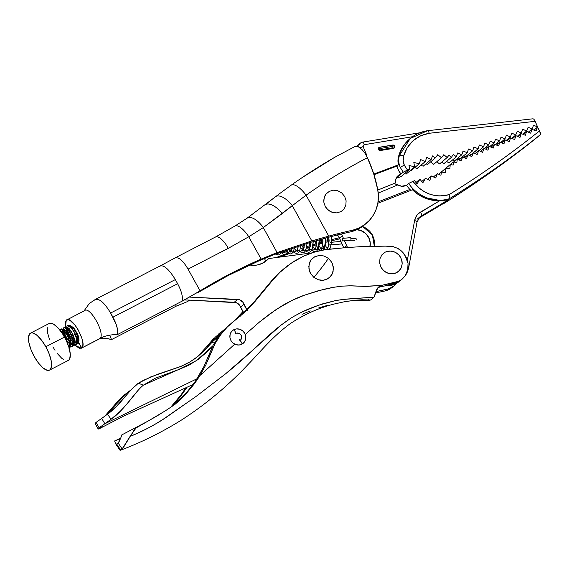 <?xml version="1.0" encoding="UTF-8"?>
<svg xmlns="http://www.w3.org/2000/svg" width="569" height="569" viewBox="0 0 569 569"><rect width="100%" height="100%" fill="white"/><g stroke="black" fill="none" stroke-linecap="round" stroke-linejoin="round"><path stroke-width="0.85" d="M215.096 237.287A17.326 6.188 62.7 0 1 215.559 236.981A17.326 6.188 62.7 0 1 228.304 248.319L248.767 236.768L263.283 227.6L306.072 195.203C325.646 181.319 346.094 168.815 367.425 157.684L364.885 153.132L361.976 149.491L364.885 153.132L367.425 157.684A131.695 122.612 -130.2 0 1 377.731 189.612L378.399 196.333L377.873 202.977L376.159 209.328L373.314 215.174L369.43 220.338L364.637 224.634L359.096 227.934L352.986 230.118L351.052 231.747A575.295 535.628 49.8 0 0 326.826 237.757L309.216 242.764L274.543 254.45L259.208 260.723L274.543 254.45L309.216 242.764L326.826 237.757A575.295 535.628 49.8 0 1 351.052 231.747A38.123 35.491 49.8 0 0 364.466 224.883L366.393 223.254A38.123 35.491 -130.2 0 1 352.986 230.118A575.295 535.628 49.8 0 0 328.754 236.128L311.819 240.929L277.124 252.572L263.283 227.6A17.326 7.994 -124.2 0 0 247.216 218.105A17.326 7.994 55.8 0 1 263.283 227.6L282.281 213.531A17.326 8.002 -128.9 0 0 265.062 204.89A17.326 8.002 51.1 0 1 282.281 213.531L292.288 205.686A17.326 8.002 -127.3 0 0 275.432 196.76A17.326 8.002 52.7 0 1 292.288 205.686L311.819 240.929L292.288 205.686L306.072 195.203A17.326 6.302 -125.4 0 0 291.264 185.117L278.568 194.392M71.502 336.187L69.539 331.606L71.502 336.187L72.519 337.865L71.502 336.187L71.829 336.023L71.502 336.187M69.425 331.186L68.998 328.775L69.425 331.186M77.192 333.249L76.73 333.484L77.192 333.249M76.495 333.605L75.392 334.181L76.495 333.605M75.279 334.238L73.28 335.269L75.279 334.238M73.045 335.39L71.943 335.959L73.045 335.39M99.468 338.847L81.331 348.228L74.994 345.326L79.482 348.363L81.666 348.008L78.401 341.919M65.478 327.182L65.2 322.595L66.353 320.127L68.543 319.771L70.044 320.411L75.328 325.489L78.451 330.312L81.929 338.484L82.889 343.576L82.825 345.539L81.765 347.929L78.394 341.905L78.991 340.554L78.863 338.093L77.946 334.977L74.767 329.231L72.747 327.047M99.788 338.647C102.32 337.673 106.232 337.986 111.531 339.601L110.756 339.465L111.531 339.601C106.232 337.986 102.32 337.673 99.788 338.647L81.666 348.008L78.337 341.948L77.619 342.211M69.93 326.037L71.587 326.25L69.688 326.179M72.775 338.242L73.266 338.918M77.021 342.125L74.667 340.532L77.1 342.147L78.337 341.948M74.944 345.276L74.475 344.778M65.485 327.218L66.253 320.205L84.809 310.539M73.266 327.516L78.109 335.404L78.394 341.905L81.765 347.929L99.881 338.562C105.877 334.216 89.653 305.204 84.468 310.759M66.353 320.127C71.658 314.685 87.797 343.79 81.765 347.929L99.881 338.562C104.383 335.93 110.258 334.586 117.52 334.536C110.258 334.586 104.383 335.93 99.881 338.562M93.529 300.859L94.781 299.792C98.899 297.907 104.184 302.324 110.628 313.035L112.932 317.182L177.635 283.732L175.337 279.585L110.628 313.035L175.337 279.585C168.609 268.675 163.331 264.265 159.491 266.349L175.231 257.828M159.491 266.349C163.331 264.265 168.609 268.675 175.337 279.585L177.635 283.732C181.475 290.994 183.005 296.783 182.222 301.093L200.075 290.837L198.147 292.473L196.86 292.686L198.147 292.473A575.295 535.628 49.8 0 1 259.208 260.723L228.105 275.567L198.147 292.473L200.075 290.837L188.04 269.13C182.884 260.332 178.481 256.655 174.839 258.098C178.481 256.655 182.884 260.332 188.04 269.13L228.304 248.319L248.767 236.768A17.326 6.259 -121.6 0 0 234.89 226.064A17.326 6.259 58.4 0 1 248.767 236.768L261.135 259.094L230.032 273.938L182.222 301.093L117.52 334.536L182.222 301.093C183.005 296.783 181.475 290.994 177.635 283.732L112.932 317.182C116.773 324.451 118.302 330.233 117.52 334.536L117.47 329.223L116.247 324.593L110.628 313.035M235.161 225.929L234.584 226.284A17.326 6.259 58.4 0 1 234.89 226.064M247.444 217.97L246.939 218.311A17.326 7.994 55.8 0 1 247.216 218.105M111.531 339.601L109.661 335.177L111.531 339.601L176.234 306.15L111.531 339.601M174.839 258.098L175.302 257.793M281.406 192.272L291.264 185.117A17.326 6.302 54.6 0 1 306.072 195.203L328.754 236.128L311.819 240.929L277.124 252.572L261.135 259.094L277.124 252.572L263.283 227.6L248.767 236.768L261.135 259.094A575.295 535.628 -130.2 0 0 200.075 290.837L188.04 269.13L228.304 248.319A17.326 6.188 -117.3 0 0 215.523 237.003L234.862 226.085L247.188 218.126L283.405 190.793M275.304 196.86L265.005 204.94M175.558 304.536L176.234 306.15L187.229 301.691L176.234 306.15L175.558 304.536M184.114 300.005L188.126 300.048L184.114 300.005M354.523 146.738L334.501 157.428A623.802 580.793 49.8 0 0 302.573 177.315A623.802 580.793 49.8 0 0 291.264 185.117A623.802 580.793 -130.2 0 1 334.501 157.428L354.523 146.738L357.922 146.475L356.749 146.254M366.393 223.254A38.123 35.491 -130.2 0 0 377.731 189.612L373.577 173.389L367.425 157.684C346.094 168.815 325.646 181.319 306.072 195.203L328.754 236.128A575.295 535.628 -130.2 0 1 352.986 230.118L351.052 231.747L357.161 229.563L364.565 224.798M303.22 247.828L301.677 245.054L303.22 247.828L304.052 247.558L301.129 248.525M264.4 258.504L265.773 260.986L264.4 258.504M276.072 257.586L284.294 254.464M286.001 253.831L288.227 253.02M295.852 250.324L297.331 249.812M301.983 249.243L303.711 248.674L301.983 249.243M307.068 247.607L310.24 246.633L307.068 247.607M313.042 245.794L316.008 244.933L313.042 245.794M279.635 257.124L289.137 253.639M293.085 252.252L293.867 251.975M187.229 301.691L189.811 300.133A575.295 535.628 49.8 0 0 187.229 301.691L189.121 300.098L187.229 301.691M264.044 262.437L258.611 264.713L264.044 262.437M361.976 149.491L357.922 146.475L361.976 149.491M302.566 177.315L334.501 157.428M319.486 243.959A575.295 535.628 -130.2 0 1 321.862 243.319A575.295 535.628 49.8 0 0 319.486 243.959L319.316 244.009M325.518 242.351A575.295 535.628 -130.2 0 1 327.772 241.768A575.295 535.628 49.8 0 0 325.518 242.351M331.663 240.787A575.295 535.628 -130.2 0 1 339.821 238.831A575.295 535.628 49.8 0 0 331.663 240.787M306.855 246.647L309.934 245.68L306.855 246.647M313.17 244.698L315.745 243.93L313.17 244.698M319.387 242.892L321.414 242.33L319.942 239.67L321.414 242.33A575.295 535.628 -130.2 0 1 321.634 242.273A575.295 535.628 -130.2 0 0 321.414 242.33L319.387 242.892M325.525 241.22A575.295 535.628 -130.2 0 1 327.58 240.68A575.295 535.628 -130.2 0 0 325.525 241.22M331.62 239.649A575.295 535.628 -130.2 0 1 339.344 237.764A575.295 535.628 -130.2 0 0 331.62 239.649M344.693 196.525L341.784 192.998L337.844 190.779L333.462 190.195L329.323 191.34L326.044 194.036L324.124 197.877L323.853 202.265L325.276 206.554L326.578 208.46L330.063 211.383L332.125 212.301L336.507 212.884L340.646 211.739L342.424 210.566L343.925 209.043L345.845 205.203L346.116 200.807L344.693 196.525L346.116 200.807L345.845 205.203L343.925 209.043L342.424 210.566L340.646 211.739L336.507 212.884L332.125 212.301L328.185 210.082L325.276 206.554L323.853 202.265L323.775 200.046L324.885 195.85L326.044 194.036L329.323 191.34L333.462 190.195L337.844 190.779L341.784 192.998L344.693 196.525M379.374 147.385L379.203 148.658A1.038 0.363 69.3 0 1 379.089 147.463A1.735 1.615 -130.2 0 1 379.374 147.385A2389.551 2224.804 -130.2 0 1 392.574 145.187L392.51 146.432L379.203 148.658L378.84 149.462L379.63 149.96L392.809 147.762L393.293 146.923L392.51 146.432L379.317 148.63L379.374 147.385A1.735 1.615 49.8 0 0 378.748 147.648A1.735 1.615 -130.2 0 1 379.089 147.463A1.038 0.363 -110.7 0 0 379.203 148.658L379.63 149.96L392.809 147.762L393.079 148.424L392.574 145.187A1.735 1.615 -130.2 0 1 393.52 148.353A2386.087 2221.582 49.8 0 0 380.341 150.55A1.735 1.615 -130.2 0 1 379.281 147.307L379.281 147.307A1.735 1.615 -130.2 0 1 379.573 147.229L379.573 147.229A2389.551 2224.804 -130.2 0 1 392.766 145.024L392.574 145.187A2389.551 2224.804 49.8 0 0 379.374 147.385M397.759 177.834L401.067 176.61L409.687 169.327L401.067 176.61L396.323 178.118L400.434 174.263L398.165 175.593L395.932 178.837L395.555 182.877L394.495 183.773L395.555 182.877L377.809 190.06L395.555 182.877A8.663 8.066 -130.2 0 1 398.186 175.572A8.663 8.066 -130.2 0 1 400.434 174.263L404.367 171.482L409.687 169.327L408.997 165.38L414.616 166.923L406.131 174.093L414.616 166.923L413.819 162.371L419.168 163.836L410.818 170.892L419.168 163.836L420.754 159.59L425.192 161.632L416.999 168.552L425.192 161.632L426.771 157.393L431.21 159.434L423.18 166.212L431.21 159.434L432.525 155.906L435.328 157.926L427.411 164.612L435.328 157.926L437.76 154.704L441.494 157.755L433.72 164.327L441.494 157.755L443.799 154.704L447.206 157.492L439.567 163.943L447.206 157.492L448.927 155.216L451.459 157.286L443.92 163.659L451.459 157.286L453.273 154.491L456.381 156.731L448.962 163.004L456.381 156.731L457.632 152.983L461.822 154.747L454.546 160.892L461.822 154.747L463.074 150.991L467.256 152.755L460.129 158.779L467.256 152.755L468.515 149L472.697 150.764L465.712 156.667L472.697 150.764L473.949 147.015L478.138 148.779L473.515 152.684L478.138 148.779L479.39 145.024L483.572 146.788L479.041 150.621L483.572 146.788L484.824 143.032L488.629 144.939L484.432 148.488L488.629 144.939L490.243 141.055L494.048 142.954L489.724 146.61L494.048 142.954L495.663 139.071L499.461 140.977L495.243 144.54L499.461 140.977L501.083 137.086L504.881 138.992L500.756 142.478L504.881 138.992L506.495 135.109L510.301 137.015L506.268 140.415L510.301 137.015L511.915 133.125L515.72 135.031L511.787 138.352L515.72 135.031L517.335 131.147L521.133 133.046L517.299 136.29L521.133 133.046L522.747 129.163L526.553 131.069L522.811 134.227L526.553 131.069L528.167 127.179L531.972 129.085L528.324 132.164L531.972 129.085L533.587 125.201L537.613 127.022L533.928 130.137L537.613 127.022L534.583 120.151L533.615 118.992L532.84 118.885M471.232 154.526L469.205 153.722L471.232 154.526M465.712 156.667L463.614 155.835L465.712 156.667M476.644 152.35L474.788 151.61L476.644 152.35M460.129 158.779L458.031 157.947L460.129 158.779M481.829 150.365L480.236 149.604L481.829 150.365M454.546 160.892L452.447 160.06L454.546 160.892M487.114 148.125L485.67 147.442L487.114 148.125M448.962 163.004L446.622 161.376L448.962 163.004M492.512 145.948L491.232 145.337L492.512 145.948M443.92 163.659L441.85 162.016L443.92 163.659M497.918 143.765L496.794 143.232L497.918 143.765M439.567 163.943L436.779 161.738L439.567 163.943M503.323 141.589L502.356 141.126L503.323 141.589M433.72 164.327L430.641 161.888L433.72 164.327M508.722 139.405L507.918 139.021L508.722 139.405M427.411 164.612L426.131 163.723L427.411 164.612M514.127 137.229L513.48 136.916L514.127 137.229M423.18 166.212L420.932 165.23L423.18 166.212M519.533 135.045L519.042 134.817L519.533 135.045M379.85 150.557L379.63 149.96L379.85 150.557M416.999 168.552L414.751 167.571L416.999 168.552M418.03 133.544C423.08 131.638 426.195 130.728 427.383 130.813L410.249 138.466L399.331 155.693A3.464 1.152 15.4 0 1 403.634 155.956C407.674 143.267 416.188 135.707 429.19 133.281L535.173 121.311L537.613 127.022L533.587 125.201L531.972 129.085L528.167 127.179L526.553 131.069L522.747 129.163L521.133 133.046L517.335 131.147L515.72 135.031L511.915 133.125L510.301 137.015L506.495 135.109L504.881 138.992L501.083 137.086L499.461 140.977L495.663 139.071L494.048 142.954L490.243 141.055L488.629 144.939L484.824 143.032L483.572 146.788L479.39 145.024L478.138 148.779L473.949 147.015L472.697 150.764L468.515 149L467.256 152.755L463.074 150.991L461.822 154.747L457.632 152.983L456.381 156.731L453.273 154.491L451.459 157.286L448.927 155.216L447.206 157.492L443.799 154.704L441.494 157.755L437.76 154.704L435.328 157.926L432.525 155.906L431.21 159.434L426.771 157.393L425.192 161.632L420.754 159.59L419.168 163.836L413.819 162.371L414.616 166.923L408.997 165.38L409.687 169.327L407.546 170.11L404.346 165.33A3.464 0.398 156.9 0 0 400.213 167.343C398.599 163.452 398.307 159.569 399.331 155.693C400.761 149.775 404.196 144.206 409.644 138.992L409.701 138.928A39.702 36.964 49.8 0 0 398.592 156.319A17.781 16.551 49.8 0 0 398.407 164.825L373.805 174.1L398.407 164.825L396.956 166.048L398.407 164.825L397.973 160.522L398.592 156.319L399.331 155.693C398.307 159.569 398.599 163.452 400.213 167.343A3.464 0.398 -23.1 0 1 404.346 165.33L407.546 170.11L403.201 172.179L400.213 167.343L403.201 172.179L400.981 174.057L398.478 170.28L396.956 166.048L373.997 174.711L396.956 166.048A17.781 16.551 49.8 0 0 400.981 174.057L396.92 176.788M359.957 147.876L363.093 146.603L366.564 154.747L366.031 154.988L366.564 154.747L365.049 154.171L366.564 154.747L363.093 146.603L360.099 147.805M394.161 148.089A1.735 1.615 49.8 0 0 392.574 145.187L392.766 145.024A2389.551 2224.804 -130.2 0 0 379.573 147.229A1.735 1.615 -130.2 0 0 379.281 147.307L378.435 148.104L378.378 149.313L379.153 150.301L380.341 150.55A2386.087 2221.582 -130.2 0 1 393.52 148.353L394.559 147.677L394.765 146.418L394.025 145.323L392.766 145.024A1.735 1.615 -130.2 0 1 394.26 148.011L394.068 148.175M396.444 177.891L398.115 176.219A8.663 8.066 49.8 0 0 397.126 176.667M363.093 146.603L364.188 144.711A3.464 1.11 -100 0 0 362.631 142.108A3.464 1.11 80 0 1 364.188 144.711L363.214 145.387L363.093 146.603M362.425 142.207A5.064 4.716 49.8 0 0 358.726 146.88A5.064 4.716 -130.2 0 1 362.425 142.207A3.464 1.11 80 0 1 362.631 142.108L360.319 143.189L357.033 145.963A5.064 4.716 49.8 0 0 356.727 146.254A5.064 4.716 -130.2 0 1 356.969 146.02M427.383 130.813C428.087 130.521 428.692 131.347 429.19 133.281L420.662 135.771L413.023 140.735L407.162 147.748L403.634 155.956L403.193 160.636L404.346 165.33C403.044 162.201 402.809 159.071 403.634 155.956A3.464 1.152 -164.6 0 0 399.331 155.693L398.592 156.319L400.782 150.501L403.912 145.202L409.794 138.85M412.653 136.695L364.188 144.711L412.653 136.695M410.818 170.892L410.128 170.714L410.818 170.892M533.075 118.786L427.611 130.714C421.046 131.695 415.256 134.277 410.249 138.466L410.903 137.926M406.131 174.093L404.531 173.687L406.131 174.093M534.647 120.258L535.173 121.311L429.19 133.281L428.898 132.271M369.942 246.74L370.12 242.543L369.096 238.326A13.862 12.909 -130.2 0 0 357.055 229.62A13.862 12.909 -130.2 0 1 369.096 238.326L369.004 238.404A13.862 12.909 49.8 0 0 356.891 229.691M477.156 154.512L473.451 152.648L469.859 155.686L473.451 152.648L471.786 156.653L468.088 154.789L464.496 157.826L468.088 154.789L466.416 158.794L462.718 156.93L459.126 159.967L462.718 156.93L461.046 160.935L457.348 159.078L453.87 162.016L457.348 159.078L456.807 162.713L453.422 161.909L450.285 164.555L453.422 161.909L453.166 165.046L450.228 164.541L446.018 168.104L450.228 164.541L449.887 168.765L445.961 168.097L438.685 174.242L445.961 168.097L445.577 172.72L441.437 172.016L438.756 174.278L441.437 172.016L440.947 175.288L437.369 173.637L433.457 176.945L437.369 173.637L435.733 177.997L431.43 176.006L427.511 179.313L431.43 176.006L429.787 180.366L425.484 178.382L421.729 181.547L425.484 178.382L422.767 182.926L419.929 179.15L415.982 182.485L419.929 179.15L417.07 183.936L419.929 179.15L422.767 182.926L425.484 178.382L429.787 180.366L431.43 176.006L435.733 177.997L437.369 173.637L440.947 175.288L441.437 172.016L445.577 172.72L445.961 168.097L449.887 168.765L450.228 164.541L453.166 165.046L453.422 161.909L456.807 162.713L457.348 159.078L461.046 160.935L462.718 156.93L466.416 158.794L468.088 154.789L471.786 156.653L473.451 152.648L477.156 154.512L478.821 150.508L477.156 154.512M475.229 153.545L478.821 150.508L475.229 153.545M482.526 152.364L478.821 150.508L482.526 152.364L484.191 148.367L482.526 152.364M480.599 151.404L484.191 148.367L480.599 151.404M487.896 150.223L484.191 148.367L487.896 150.223L489.184 146.375L487.896 150.223M485.841 149.199L489.184 146.375L485.841 149.199M493.245 148.089L489.184 146.375L493.245 148.089L494.532 144.242L493.245 148.089M491.061 147.172L494.532 144.242L491.061 147.172M498.593 145.956L494.532 144.242L498.593 145.956L499.881 142.108L498.593 145.956M496.41 145.038L499.881 142.108L496.41 145.038M503.942 143.822L499.881 142.108L503.942 143.822L505.229 139.974L503.942 143.822M501.758 142.904L505.229 139.974L501.758 142.904M509.291 141.695L505.229 139.974L509.291 141.695L510.578 137.84L509.291 141.695M507.107 140.771L510.578 137.84L507.107 140.771M514.639 139.561L510.578 137.84L514.639 139.561L515.927 135.707L514.639 139.561M512.456 138.637L515.927 135.707L512.456 138.637M519.988 137.428L515.927 135.707L519.988 137.428L521.275 133.573L519.988 137.428M517.804 136.503L521.275 133.573L517.804 136.503M525.329 135.294L521.275 133.573L525.329 135.294L526.624 131.439L525.329 135.294M523.153 134.369L526.624 131.439L523.153 134.369M530.678 133.16L526.624 131.439L530.678 133.16L531.965 129.305L530.678 133.16M528.501 132.236L531.965 129.305L528.501 132.236M536.026 131.026L531.965 129.305L536.026 131.026L537.534 127.086L536.026 131.026M346.67 245.701L344.209 247.785L346.67 245.701L347.581 247.508A17.326 16.131 -130.2 0 1 346.67 245.701L344.515 240.779L346.67 245.701M341.35 234.008A10.398 9.68 -130.2 0 1 342.303 235.744L343.413 238.269L342.303 235.744L339.501 238.112L342.303 235.744L341.329 233.98M337.431 234.976A10.398 9.68 49.8 0 1 339.501 238.112L343.761 247.821L339.501 238.112L337.239 234.777M394.495 183.773L397.866 184.882L378.229 193.083L397.866 184.882L394.495 183.773M443.194 203.83L444.958 202.493A1079.948 1005.494 -130.2 0 1 418.699 218.183A1079.948 1005.494 49.8 0 0 444.965 202.486L443.386 203.802M536.908 137.485L540.458 134.483L539.59 130.842C510.713 153.979 480.506 175.273 448.984 194.726L449.759 197.166L449.453 198.695C483.508 177.485 513.786 156.155 540.301 134.704L540.337 132.62L537.534 127.086L533.928 130.137L537.534 127.086L539.59 130.842C510.713 153.979 480.506 175.273 448.984 194.726L439.46 195.992L434.346 195.416L429.246 193.986L424.389 191.739L419.943 188.773L412.845 181.369L414.609 180.665L417.07 183.936L414.609 180.665L409.004 183.246M398.428 282.103A20.797 19.36 -130.2 0 1 385.725 285.659A20.797 19.36 49.8 0 0 398.705 281.89L385.327 285.745M370.006 246.398A13.862 12.909 49.8 0 0 369.004 238.404L366.507 234.52L364.836 232.913L360.874 230.594L356.471 229.67M410.918 190.302L409.886 189.477L378.044 201.91L409.886 189.477A36.551 34.026 -130.2 0 1 406.543 185.288L401.65 186.234L397.866 184.882A8.663 8.066 -130.2 0 0 405.505 185.707L406.543 185.288A36.551 34.026 49.8 0 0 409.886 189.477L410.363 189.925M442.39 204.079L443.479 203.738C478.55 181.675 509.767 159.548 537.129 137.385C509.767 159.548 478.55 181.675 443.471 203.745L443.471 203.745M444.567 202.706L444.965 202.486L444.567 202.706M408.535 267.992A3.464 1.003 -169.6 0 0 408.677 267.764A3.464 1.003 -169.6 0 0 408.151 267.096A3.464 1.003 10.4 0 1 408.67 267.786A3.464 1.003 10.4 0 1 408.535 267.992A20.797 19.36 -130.2 0 1 405.036 276.001M370.127 246.185A13.862 12.909 -130.2 0 0 369.096 238.326A13.862 12.909 -130.2 0 1 370.085 246.398M377.944 202.536L378.2 203.126L377.944 202.536M537.129 137.385L540.301 134.704C513.786 156.155 483.508 177.485 449.453 198.695L449.759 197.166L448.984 194.726C434.73 198.14 422.689 193.688 412.845 181.369L408.684 183.481C413.016 189.932 419.154 194.754 427.099 197.962C434.453 200.743 441.9 200.992 449.446 198.702L447.959 199.954A1079.948 1005.494 -130.2 0 1 421.345 215.85L418.912 217.906L421.345 215.85A1079.948 1005.494 49.8 0 0 447.959 199.954L449.446 198.702C445.1 199.918 441.516 200.43 438.678 200.224L427.099 197.962C419.154 194.754 413.016 189.932 408.684 183.481L406.543 185.288L408.684 183.481M404.893 276.2L408.67 267.786L417.041 222.01L420.022 216.782A10.398 9.68 -130.2 0 1 421.345 215.85A3.464 1.245 -119.9 0 0 420.512 212.081A3.464 1.245 60.1 0 1 421.345 215.85A10.398 9.68 -130.2 0 0 420 216.796M417.041 222.01A3.464 1.003 -169.6 0 0 414.595 220.566L407.354 260.204L414.595 220.566A3.464 1.003 10.4 0 1 417.041 221.988A3.464 1.003 10.4 0 1 416.906 222.216M372.034 246.363A3.464 1.017 -168.4 0 0 370.867 246.384A3.464 1.017 11.6 0 1 372.034 246.363M374.345 246.327L372.354 234.833L362.524 226.405L366.564 228.468L369.729 231.206L372.211 234.584L373.897 238.532L374.58 242.714L374.267 246.747M377.823 203.275L412.44 189.762A36.551 34.026 49.8 0 0 439.681 200.75L447.959 199.954L439.681 200.75L420.512 212.081C417.326 213.994 415.349 216.825 414.595 220.566L416.636 215.637L418.4 213.624L439.681 200.75L432.305 200.21L425.1 198.126L418.379 194.591L412.44 189.762L377.823 203.275M328.363 258.34L323.996 255.986L319.195 255.445L314.685 256.797L311.151 259.834L309.138 264.087L308.939 268.917L310.589 273.582L313.846 277.388A21.145 1.558 -51.1 0 0 328.363 258.34A21.145 1.558 128.9 0 1 313.846 277.388L318.206 279.742L320.603 280.247L323.014 280.282L327.524 278.924L331.058 275.894L332.275 273.881L333.071 271.641L333.27 266.811L331.62 262.138L328.363 258.34L331.62 262.138L332.666 264.4L333.406 269.244L332.275 273.881L329.444 277.601L325.347 279.834L323.014 280.282L318.206 279.742L313.846 277.388L310.589 273.582L309.543 271.321L308.796 266.477L309.927 261.84L311.151 259.834L314.685 256.797L319.195 255.445L323.996 255.986L328.363 258.34M402.39 278.938L398.976 281.193L402.39 278.938L405.156 275.823L407.105 272.025L408.087 267.793L408.037 263.376L406.038 256.96L401.664 251.221L397.617 248.347L393.037 246.583L385.327 246.135L393.037 246.583L397.617 248.347C400.064 249.492 402.482 251.704 404.886 254.997L408.037 263.376L407.717 269.948L405.156 275.823L400.299 280.709M394.708 285.432L389.075 288.718L375.938 291.627L386.963 289.322L391.095 287.85L394.708 285.432L396.927 283.113L392.603 287.21M243.105 311.968L235.317 320.084L243.105 311.968M225.431 328.583L215.48 336.997L210.815 342.133L215.48 336.997L225.431 328.583M386.963 289.322L385.028 290.958L387.133 290.354L392.759 287.082L389.132 289.5L385.028 290.958L375.519 292.964L385.028 290.958L386.963 289.322M234.222 320.909L242.686 311.84L234.222 320.909M206.675 346.585L213.595 338.576L206.675 346.585M220.032 332.801L218.254 334.309M186.81 387.596L180.039 397.148L171.518 406.771L177.108 400.718L186.81 387.596M115.55 443.592L119.895 450.129L120.749 450.164L116.83 444.247L118.217 443.08L122.136 448.998A21.764 0.989 146.5 0 0 120.749 450.164L116.83 444.247L115.55 443.592L114.625 440.939L121.105 438.045L114.625 440.939L120.486 438.756L114.632 440.975L115.55 443.592L116.937 444.204M369.551 300.297L370.618 299.998L373.968 297.167L377.78 287.907L379.352 286.406L381.707 285.346L395.021 282.509L393.087 284.144L379.751 287.004L381.707 285.346L398.976 281.193L395.021 282.509L393.087 284.144L395.114 283.611L400.441 280.588L397.013 282.843L393.087 284.144L379.751 287.004L377.382 288.085M231.789 322.872L235.239 320.141L227.38 326.933L220.566 334.892L214.975 343.768L205.935 364.715L210.651 353.491L208.723 355.127L210.651 353.491L214.975 343.768L220.566 334.892L227.38 326.933L231.789 322.872L225.48 328.533L218.724 336.4L213.069 345.347L204.001 366.358L198.176 377.019L192.749 385.057L183.31 396.316L174.612 404.659L186.611 392.688L195.551 381.088L204.001 366.358L213.069 345.347L218.724 336.4L225.48 328.533L230.025 324.358M321.492 250.31L312.466 252.664L303.633 256.142L295.076 260.687L287.11 266.136L279.877 272.359L271.427 281.001L253.248 302.914L240.061 316.364L253.248 302.914L271.427 281.001L277.935 273.995L271.427 281.001L273.362 279.365L255.189 301.278L245.808 311.293L235.239 320.141L245.808 311.293L255.189 301.278L253.248 302.914L255.189 301.278L273.362 279.365L279.877 272.359L291.001 263.312L303.633 256.142L314.707 251.975L326.144 249.499L344.167 247.792L323.725 249.891M121.716 434.993L120.948 437.533L121.716 434.993M283.981 268.66L277.935 273.995M385.327 246.135L359.288 246.747L344.167 247.792L359.288 246.747L385.327 246.135M185.544 388.172L180.921 395.035L170.501 407.454L180.921 395.035L185.515 388.222M116.83 444.247L119.134 441.658L120.948 437.533L118.217 443.08L122.136 448.998A21.764 0.989 146.5 0 0 120.749 450.164L123.8 446.85L133.807 430.562L136.098 427.931L138.864 425.946L121.73 434.944L148.096 421.067L136.098 427.931L130.038 436.451C141.923 431.7 153.31 425.733 164.199 418.556L195.8 396.636L167.45 416.451C157.606 423.407 145.138 430.079 130.038 436.451L122.136 448.998L120.749 450.164L119.895 450.129L119.54 449.09M378.862 286.79L376.65 289.749L373.968 297.167L346.357 299.088L335.568 300.56L322.701 303.839L310.518 308.234C306.407 309.806 301.293 312.281 295.169 315.653C292.189 317.196 287.445 320.39 280.951 325.233L253.689 349.323C242.785 359.388 233.411 367.56 225.566 373.84L195.8 396.636L225.566 373.84L253.689 349.323C266.271 337.453 275.353 329.423 280.951 325.233L289.941 318.839M379.352 286.406L381.266 285.467L363.854 286.349L349.615 285.816L342.453 286.122L351.436 285.816L366.4 286.435L381.707 285.346L377.908 287.75M157.144 415.889L148.096 421.067L166.006 410.398L157.144 415.889M174.69 404.602L166.006 410.398L174.69 404.602L178.374 401.408L174.69 404.602M205.935 364.715L200.124 375.362L194.719 383.385L185.352 394.594L178.374 401.408L185.828 394.082L194.719 383.385L200.124 375.362L205.935 364.715M342.453 286.122L334.017 287.203L317.943 290.844L304.401 295.211L292.324 300.261L276.491 309.259L259.706 321.834L245.26 334.465L259.571 321.94L270.083 313.725L282.672 305.389C291.221 300.574 298.576 297.139 304.728 295.091L323.526 289.372L332.595 287.445L342.467 286.122M239.513 339.736L240.296 339.017M234.748 344.167L200.124 375.362L234.748 344.16M302.082 314.294L310.283 310.902M318.704 307.936L327.595 305.333M355.789 300.169L362.161 299.763L369.843 300.297L354.096 300.46L346.03 301.456M368.812 300.133L368.314 299.514M294.799 315.866L302.672 311.712L318.555 305.204L335.568 300.56L342.652 299.479L373.968 297.167L370.618 299.998L361.969 299.771L353.954 300.361L344.636 301.698L334.252 304.01C318.732 307.921 304.031 314.486 290.154 323.711C272.409 336.649 260.019 352.289 248.105 364.43C228.247 385.59 206.099 404.09 181.66 419.922C162.343 431.999 142.001 442.099 120.635 450.214L120.749 450.164M385.192 252.152L381.877 254.869L379.943 258.746L379.672 263.177L381.109 267.487L384.032 271.029L388.001 273.269L392.404 273.853L396.586 272.7L398.392 271.513L401.06 268.155L402.183 263.931L402.098 261.683L400.661 257.366L399.367 255.467L397.738 253.824L393.776 251.59L389.367 251L385.192 252.152L387.204 251.363L391.579 251.071L395.846 252.515L399.367 255.467L401.586 259.471L402.183 263.931L401.06 268.155L399.893 269.983L396.586 272.7L394.566 273.49L390.199 273.781L385.924 272.345L382.411 269.393L381.109 267.487L379.672 263.177L379.943 258.746L381.877 254.869L385.192 252.152M101.695 418.421L107.47 414.211L116.503 406.351L131.389 389.473L138.388 383.207L150.757 376.898L180.501 366.592L190.459 361.635L195.16 358.498L204.001 350.981L217.031 336.876L220.829 333.69L211.981 342.239L214.3 343.135L211.981 342.239L205.189 349.793L197.763 356.514L189.769 362.048L181.234 366.294L158.075 374.132L143.473 380.305L138.388 383.207L143.331 385.177C133.63 393.321 124.881 409.687 111.111 419.225L107.47 414.211C120.678 404.943 128.985 389.694 138.388 383.207L143.331 385.177L155.38 378.186L179.342 369.309L189.257 364.992L198.538 359.188L207.116 351.855L212.806 345.845L196.646 360.533L177.941 369.829L143.331 385.177L139.604 388.492L128.836 401.757L120.543 410.982L111.111 419.225L104.867 423.756L197.123 378.698L104.867 423.756L101.687 418.421L104.867 423.756L99.091 427.824L111.111 419.225L107.47 414.211L101.695 418.414M215.63 338.214L210.978 341.976L197.329 356.855L206.568 346.806L218.987 336.044M104.753 416.216L127.904 392.062L130.778 390.163L123.174 395.796L118.914 400.007L104.44 416.536M193.211 384.424L123.174 416.323L99.17 428.791M98.174 428.834L99.091 427.824L96.182 422.326C95.094 423.286 94.895 423.706 95.585 423.585L95.215 423.357L96.182 422.326L101.687 418.421L96.182 422.326L99.091 427.824C98.017 428.784 97.875 429.175 98.672 428.998L98.252 429.033M95.194 423.549L98.174 428.976L103.074 426.544L100.073 428.286M233.639 329.8A8.315 7.746 49.8 0 0 231.064 340.717A8.315 7.746 49.8 0 0 242.06 344.11A2.454 0.882 -119 0 0 239.826 340.561A2.454 0.882 61 0 1 242.06 344.11A8.315 7.746 49.8 0 0 244.642 333.185A8.315 7.746 49.8 0 0 233.639 329.8A2.454 0.882 61 0 1 235.68 333.505A2.454 0.882 -119 0 0 233.639 329.8L236.562 328.903L239.677 329.231L242.515 330.738L244.642 333.185L245.73 336.215L245.623 339.352L244.336 342.118L242.06 344.11L239.136 345.006L236.021 344.672L233.19 343.171L231.064 340.717L229.968 337.694L230.075 334.558L231.363 331.784L233.639 329.8M237.117 333.064L240.054 333.967L241.1 335.177L241.59 338.214L240.95 339.579M235.68 333.505A4.104 3.819 -130.2 0 1 241.1 335.177A4.104 3.819 -130.2 0 1 239.826 340.561M249.663 265.005L256.221 265.168L259.756 264.386L263.07 262.992L268.639 258.561L311.691 252.928L268.639 258.561A22.525 20.975 -130.2 0 1 266.512 260.659A22.525 20.975 -130.2 0 1 249.663 265.005M247.359 310.325L243.027 302.359L239.663 299.82L189.207 297.082L237.629 299.401A6.935 6.451 -130.2 0 1 244.023 304.244L240.644 307.096A20.797 19.36 49.8 0 0 243.817 312.971M265.261 261.42L268.639 258.561L265.261 261.42A22.525 20.975 49.8 0 1 264.741 261.996M247.003 309.849A20.797 19.36 -130.2 0 1 244.023 304.244L240.644 307.096A6.935 6.451 49.8 0 0 234.25 302.26L237.629 299.401L234.25 302.26L184.356 299.87L236.284 302.672L239.641 305.219L243.98 313.185M70.883 325.845L73.337 328L75.912 332.246L74.468 329.11L72.676 326.876M66.324 327.737L67.427 327.63L68.998 328.782L72.69 333.911L69.226 328.662L67.661 327.509L66.417 327.772L70.414 330.048L72.69 333.911L74.425 340.554L74.333 343.107L73.486 344.679M73.614 344.529L74.119 343.754L74.048 338.47L72.462 334.031L70.186 330.169L67.163 327.545L66.502 327.609M65.976 330.12L66.9 333.32L69.069 337.46L66.708 332.808M66.125 328.939L67.234 333.448L69.069 337.46L70.072 338.47L66.459 331.201M62.875 329.522L63.977 329.415L65.549 330.561L69.24 335.696L65.776 330.447L64.212 329.295L62.967 329.558L66.964 331.834L69.24 335.696L70.976 342.339L70.876 344.885L69.994 346.485M63.892 336.13L62.441 330.845M62.796 333.164L63.621 335.511M62.675 330.724L63.486 334.472L65.848 339.131L63.678 334.985L62.846 329.785L63.984 327.388L68.515 330.141L71.296 334.508L67.242 328.491L65.399 327.189L64.098 327.331M60.527 331.201L62.981 333.349L65.556 337.595L64.112 334.465L60.627 331.03L63.515 333.612L65.791 337.481L67.341 342.929L65.556 337.595L63.28 333.733L60.876 331.364M71.182 340.248L70.72 339.714M70.307 339.202L69.069 337.46L70.307 339.202M73.536 342.382L71.73 340.845M73.508 342.083L70.535 339.081L73.614 342.154L75.627 343.071L77.156 342.744L78.01 341.201L77.861 337.111L76.139 332.125L77.626 337.232L77.782 341.322L76.929 342.865L74.432 342.879M74.567 342.943L76.936 342.894L74.66 342.766M76.139 332.125L77.733 336.571L77.156 342.744M68.28 342.623L68.835 343.164M70.983 344.665L69.93 344.06M73.977 337.261L72.69 333.911L74.283 338.356L73.6 344.608L74.71 341.813L73.977 337.261M71.161 344.522L73.707 344.529M70.058 343.861L67.085 340.867L69.062 343.043M70.528 339.039L69.24 335.696L70.826 340.141L70.151 346.393L71.253 343.598L70.528 339.039M68.728 346.642L70.257 346.315M67.754 344.003L65.791 337.481L67.747 343.925M73.493 345.099L75.933 344.935L76.502 337.872L74.745 332.723L72.256 328.526L69.724 325.888L68.849 325.404L67.434 325.61L68.735 325.461L70.577 326.77L74.631 332.78L76.95 340.248L76.879 343.171L75.634 345.127L77 343.107L77.149 341.77L76.253 336.556L74.745 332.723L71.964 328.356L67.434 325.603L67.114 326.08L67.434 325.61M67.028 327.097L67.917 331.435L70.464 336.869L67.803 331.499L66.907 327.154M67.099 328.32L67.021 327.403M63.657 327.872L65.286 327.246L67.128 328.555L71.182 334.565L73.501 342.033L73.429 344.956L72.185 346.912L73.543 344.892L73.693 343.548L72.804 338.342L71.182 334.565L73.052 339.657L72.476 346.72L70.037 346.926M63.984 327.388L65.115 327.104L68.629 330.084L71.296 334.508L73.166 339.601L73.301 345.682L72.242 346.884M70.044 342.566L67.014 338.655L65.058 335.049L63.458 328.939M63.579 329.309L64.795 334.095L67.128 338.591L64.681 333.797L63.685 330.347M60.207 329.657L61.836 329.031L63.671 330.333L67.839 336.293L63.792 330.276L61.95 328.974L60.648 329.117M60.534 329.174L61.665 328.889L65.179 331.862L67.839 336.293L70.051 343.818L69.98 346.734L69.034 348.498M69.148 348.441L70.094 346.677L70.165 343.761L67.839 336.293L69.717 341.379L69.852 347.46L69.233 348.363M76.858 343.278L74.703 341.919L76.41 343.079M66.993 328.427L68.017 332.076L70.464 336.869L75.485 342.382M72.981 340.034L73.614 340.724M75.933 344.935L74.205 345.298L71.253 343.704L72.96 344.864M69.532 341.82L73.223 344.871L74.319 345.234L76.047 344.871M72.483 346.72L70.606 347.054M70.869 347.019L72.597 346.656M49.574 370.106L68.266 360.44A20.797 7.418 -117.3 0 0 64.517 337.076L45.826 346.734A20.797 7.418 62.7 0 1 49.574 370.106A20.797 7.418 62.7 0 1 34.232 356.528L38.521 363.1L43.038 367.915L47.099 370.263L48.756 370.376L50.079 369.765L51.53 366.514L51.231 360.995L49.226 354.046L45.826 346.734L64.517 337.076A20.797 7.418 -117.3 0 0 49.176 323.498L30.477 333.164A20.797 7.418 62.7 0 1 45.826 346.734L41.537 340.17L37.021 335.347L32.959 333.007L31.302 332.893L29.979 333.498L28.521 336.756L28.82 342.275L30.826 349.217L34.232 356.528A20.797 7.418 62.7 0 1 30.477 333.164M48.671 323.839L49.994 323.228L51.651 323.341L53.586 324.174L57.953 327.822L62.448 333.633L66.367 340.703L69.126 347.972L70.3 354.331L69.71 358.804L68.771 360.106L67.448 360.71M63.856 359.772L61.729 358.257L57.213 353.434M55.001 350.312L52.924 346.87M49.517 339.558L47.519 332.609L47.22 327.09M69.226 348.32L69.603 341.443L67.725 336.35L65.065 331.926L60.534 329.174L59.98 330.191M63.458 329.302L63.515 330.02M63.543 330.212L64.567 333.861L67.014 338.655L69.802 342.318M66.907 327.516L66.964 328.235M76.95 343.313L77.526 343.484L76.936 343.356M79.098 343.335L77.028 343.242M74.418 342.645L73.636 342.175M70.961 344.43L70.186 343.953M70.165 346.315L70.67 345.539L70.599 340.255L69.013 335.817L66.737 331.947L63.707 329.33L61.665 328.889M62.81 329.586L62.647 332.573M70.215 344.245L70.933 344.643M77.064 342.744L77.576 341.969L77.498 336.692L75.912 332.246L73.636 328.384L70.613 325.76L68.565 325.319L72.085 328.299L74.745 332.723L76.616 337.815L76.751 343.896L76.047 344.878L71.26 343.555M76.616 343.057L74.71 341.77M73.202 340.283L70.577 336.805L68.131 332.012L67.142 328.569M67.711 325.425L68.565 325.319M69.752 342.069L67.128 338.591M300.873 245.303L299.842 250.004L296.883 251.733L299.842 250.004L300.873 245.303M294.564 247.337L293.704 250.545L290.453 252.06L293.704 250.545L294.564 247.337M288.085 249.528L287.573 251.078L284.322 252.593L287.573 251.078L288.085 249.528M281.292 251.946L278.184 253.134L281.292 251.946M312.025 249.642L312.822 250.339L315.774 248.61L316.812 240.559L315.774 248.61L312.822 250.339L312.025 249.642M317.993 248.916L318.953 249.798L321.912 248.077L323 241.356L322.836 238.859L323 241.356L321.912 248.077L318.953 249.798L316.072 244.89L315.254 241.007L316.435 245.986M324.294 248.568L326.016 249.514L325.091 249.265L322.203 244.357L321.272 239.3L322.203 244.357L324.131 248.376M326.272 249.478L328.043 247.543L329.138 240.822L328.797 237.223L329.138 240.822L328.043 247.543L326.272 249.478M327.317 237.622L328.292 243.916L329.209 244.016L328.299 243.93L327.374 237.607L328.341 243.817L328.932 243.575M329.97 244.386L329.771 244.969L342.04 243.895L329.615 244.99M340.959 241.441L330.539 242.351M350.404 237.657A1.302 0.398 85 0 1 350.895 238.646A8.229 1.65 -8.8 0 1 356.735 239.442A8.229 1.65 171.2 0 0 350.895 238.646A1.302 0.398 85 0 1 350.732 240.21A1.302 0.398 -95 0 0 350.895 238.646A1.302 0.398 -95 0 0 350.419 237.657A1.302 0.398 -95 0 0 350.34 237.693L342.289 238.397M342.118 238.411L342.36 240.95L342.118 238.411L342.51 240.929L350.732 240.21L342.51 240.929L342.68 239.364L342.118 238.411L350.419 237.657M342.51 240.929L350.646 240.246A1.302 0.398 -95 0 0 350.732 240.21M350.561 240.225A1.302 0.398 -95 0 0 350.646 240.246L354.558 240.36M329.771 244.969A1.302 0.398 85 0 1 329.686 245.004L342.054 243.923M328.341 243.817L328.96 243.568M302.722 250.986L305.973 249.471L307.068 243.397M308.86 250.445L312.111 248.938L313.185 241.605M314.991 249.912L318.242 248.397L319.237 239.869M321.122 249.371L324.373 247.864L325.468 241.142L325.24 238.198M327.26 248.838L327.979 249.236M329.167 249.087L330.511 247.323L331.606 240.609L331.172 236.59M310.361 246.704L309.308 242.735M310.731 242.316L309.643 249.151L306.691 250.872L305.887 250.182M304.23 247.238L303.426 244.506M304.593 244.151L303.505 249.684L300.553 251.406L299.756 250.716M298.099 247.778L297.623 246.341M298.348 246.107L297.374 250.225L294.422 251.946L293.618 251.249M291.982 248.198L291.243 250.758L288.284 252.48L287.487 251.79M285.41 250.467L285.105 251.299L282.153 253.02L281.093 252.01M278.248 253.063L276.427 253.738M355.084 146.51L355.582 146.375M81.331 348.228L99.447 338.868M95.236 299.486L89.29 303.554L83.999 310.959M110.706 339.451L109.461 339.096C105.329 337.979 101.958 337.915 99.355 338.911M159.996 266.007L95.286 299.458M175.259 257.814L215.523 237.003M362.617 142.108L419.794 132.776M442.269 204.157L443.351 203.816M418.286 218.432L444.894 202.536M443.429 203.78C475.997 183.488 507.221 161.354 537.115 137.392M420.022 216.782L417.027 219.314M74.077 345.269L73.486 345.141M67.114 326.08L66.296 328M76.843 343.342L76.182 343.199M70.67 345.539L69.852 347.46M74.119 343.754L73.301 345.682M67.163 327.545L65.115 327.104M77.576 341.969L76.751 343.896M328.74 237.237L328.918 243.674L328.071 246.96L326.962 248.027L325.198 245.395M322.787 238.873L322.687 244.841L321.869 247.657L320.831 248.568L319.067 245.929M316.762 240.573L315.731 248.198L314.7 249.101L312.929 246.469M310.681 242.33L310.397 246.021L308.846 249.699L306.798 247.003M304.529 244.172L303.512 249.165L302.772 250.204L300.596 247.38M298.277 246.128L297.31 249.855L296.577 250.773L295.219 249.457L294.28 247.43M291.876 248.233L290.446 251.306L288.711 249.314M285.211 250.538L284.315 251.847L283.398 251.185M330.511 242.323L340.952 241.412M331.229 236.576L331.635 242.181L329.906 249.002M324.913 249.691L323.484 247.757L321.222 239.314M325.29 238.183L325.44 243.603L324.408 248.297L323.491 249.926M319.437 250.744L317.865 249.137M316.392 246.157L315.205 241.021M319.287 239.855L319.301 244.215L318.263 248.852L316.478 251.285L315.041 251.783L313.398 251.349L311.897 249.912M310.261 246.697L309.252 242.75M313.235 241.59L312.566 248.077L311.734 250.232L310.354 251.818L308.917 252.316L307.274 251.889L305.766 250.445M304.123 247.231L303.369 244.528M307.125 243.383L305.603 250.765L304.223 252.359L302.786 252.849L301.136 252.423L299.635 250.979M297.992 247.771L297.551 246.363M300.937 245.282L299.493 251.249L298.064 252.906L296.62 253.39L294.977 252.942L293.497 251.519M294.65 247.309L293.348 251.804L291.968 253.418L290.474 253.93L288.888 253.511L287.366 252.053M288.22 249.485L287.196 252.387L285.816 253.966L284.379 254.464L282.736 254.03L281.065 252.359M281.541 251.854L279.671 254.514L278.234 254.997L275.823 253.966M274.03 254.649L271.754 255.531"/></g></svg>
